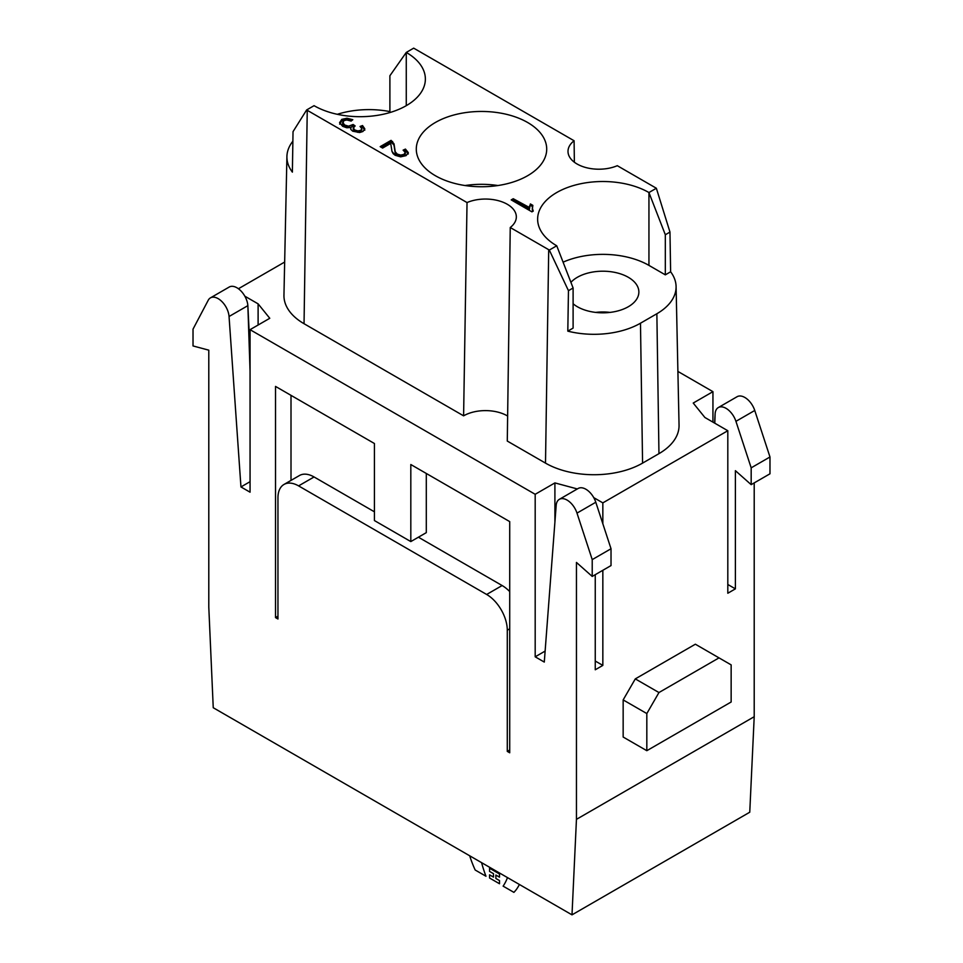 <?xml version="1.0" encoding="UTF-8"?>
<svg xmlns="http://www.w3.org/2000/svg" width="963" height="963" viewBox="0 0 963 963"><rect width="100%" height="100%" fill="white"/><g stroke="black" fill="none" stroke-linecap="round" stroke-linejoin="round"><path stroke-width="1.44" d="M749.756 812.218L571.998 914.85L576.452 819.344L754.21 716.713L749.756 812.218M250.055 370.948L247.864 305.644A15.456 8.932 60 0 0 240.726 290.73A15.456 8.932 60 0 0 229.242 287.022L210.428 297.88A15.456 8.932 60 0 0 208.249 300.215L193.021 329.141L193.021 345.946L208.79 350.171L208.79 607.087L213.244 707.733L571.998 914.85M408.288 152.924L406.061 155.633L400.656 156.849L395.191 155.296L393.157 153.647L391.989 151.42L390.713 143.391L382.612 148.061L380.18 146.653L391.086 140.357L394.023 143.86L395.227 151.817L397.322 154.116L400.728 155.091L404.015 154.393L404.015 155.789L405.279 154.092L405.254 152.407L403.112 150.144L405.447 149.084L408.288 152.587L406.061 155.633L400.656 156.849L395.191 155.296L391.989 151.42L390.713 143.391L382.612 148.061L380.18 146.653L391.086 140.357L394.023 143.86L395.227 151.817L397.322 154.116L400.728 155.091L404.015 154.393L405.254 152.407L403.112 150.144L405.447 149.084L408.288 152.756M556.734 245.782L549.319 250.055A64.112 37.015 180 0 1 548.705 249.706L510.246 227.509A30.888 17.828 0 0 0 516.337 216.88A30.888 17.828 0 0 0 499.328 200.954A30.888 17.828 0 0 0 467.031 202.555L307.245 110.3A64.112 37.015 180 0 1 306.643 109.951L314.058 105.677A65.207 37.641 0 0 0 385.116 113.827A65.207 37.641 0 0 0 425.369 79.05A65.207 37.641 0 0 0 406.266 52.435L413.681 48.15A64.112 37.015 180 0 1 414.295 48.499L574.092 140.754A30.888 17.828 180 0 0 568.001 151.384A30.888 17.828 180 0 0 585.01 167.309A30.888 17.828 180 0 0 617.295 165.696L655.755 187.905A64.112 37.015 180 0 1 656.357 188.254L648.942 192.54A65.207 37.641 0 0 0 577.884 184.378A65.207 37.641 0 0 0 537.631 219.155A65.207 37.641 0 0 0 556.734 245.782L573.105 287.997L573.105 328.094L567.809 331.152L568.459 290.682L573.105 287.997M435.396 175.723A65.207 37.641 0 0 0 506.454 183.885A65.207 37.641 0 0 0 546.707 149.109A65.207 37.641 0 0 0 481.5 111.455A65.207 37.641 0 0 0 416.293 149.109A65.207 37.641 0 0 0 435.396 175.723M353.132 124.504L353.132 125.912L351.989 126.899L348.534 127.585L344.742 126.442L342.659 124.107L342.623 122.325L344.742 125.046L348.534 126.177L353.132 124.504L355.13 125.924L353.289 127.923L354.866 130.029L357.923 130.92L360.776 130.33L361.823 128.657L360.054 126.454L362.533 125.551L364.784 128.801L362.907 131.498L359.693 132.521L352.723 131.197L350.857 129.463L350.809 127.477L346.788 127.766L342.659 126.322L339.65 122.77L341.757 119.376L346.981 118.232L352.807 119.701L351.122 121.073L346.824 119.966L343.839 120.604L342.659 122.71L344.742 125.046L348.534 126.177L353.132 124.504L355.13 125.924L353.265 128.127L353.265 129.536L354.866 131.425L357.923 132.328L360.776 131.726L361.823 128.657L360.054 126.454L362.533 125.551L364.796 128.934M364.784 129.054L362.907 131.498L359.693 132.521L352.723 131.197L350.857 129.463L350.809 127.477L350.713 129.126M350.857 129.463L350.809 127.477L346.788 127.766L342.659 126.322L339.614 122.325M532.647 211.439L532.25 207.936L533.237 211.102L531.937 211.848L511.221 199.895L513.243 198.727L529.385 208.044L530.384 203.939L532.84 205.36L532.286 208.465L533.237 211.102L531.937 211.848L511.221 199.895L513.243 198.727L529.337 207.454M277.958 616.188L275.526 617.596L277.958 618.992L277.958 497.799A29.167 16.84 -120 0 1 284.001 484.449A29.167 16.84 -120 0 1 298.59 485.894L486.652 594.472L502.132 585.54L418.399 537.198M610.036 312.397A36.04 20.801 0 0 0 595.64 312.397M712.945 422.143L712.945 391.664L677.904 371.429M714.63 423.106L715.136 413.609A15.456 8.932 60 0 1 718.302 407.566L737.104 396.708A15.456 8.932 60 0 1 754.751 410.479L769.979 456.98L769.979 473.796L751.176 484.654L735.395 470.666L735.395 588.862L727.811 593.244L727.811 430.726L602.838 502.879L602.838 523.74M754.21 482.896L754.21 716.713M602.838 570.289L602.838 665.397L595.254 669.779L595.254 574.67M602.838 665.397L595.254 661.027M545.13 651.084L535.187 656.814L544.288 662.075L556.181 505.37A15.456 8.932 60 0 1 559.347 499.328A15.456 8.932 60 0 1 576.993 513.11L592.221 559.611L592.221 576.428L576.452 562.44L576.452 819.344M250.055 481.681L240.955 486.941L250.055 492.189L250.055 329.671L535.187 494.296L535.187 656.814M306.643 109.951L293.029 131.654L292.379 172.136A65.677 37.918 180 0 1 286.914 156.524A65.677 37.918 180 0 1 292.872 141.2M507.657 416.052A30.888 17.828 180 0 0 463.6 415.835L304.043 323.712A68.638 39.627 180 0 1 283.953 295.208L286.914 156.524M337.303 114.308A65.677 37.918 180 0 1 389.895 111.588M389.895 112.563L389.895 75.74L406.266 52.435L406.266 105.677M563.09 262.165A65.207 37.641 180 0 1 648.942 265.391L665.325 274.852L665.325 234.755L669.971 232.071L656.357 188.254M665.325 274.852L670.621 271.795L669.971 232.071M670.621 271.795A65.677 37.918 180 0 1 676.086 286.468A65.677 37.918 180 0 1 656.862 313.745L640.479 323.207A65.677 37.918 180 0 1 567.809 331.152M676.086 286.468L679.047 425.152A68.638 39.627 180 0 1 658.957 453.657L642.574 463.119A68.638 39.627 180 0 1 545.503 463.119L507.284 441.054L510.246 227.509M284.001 484.449L299.469 475.517A29.167 16.84 60 0 1 314.058 476.962L298.59 485.894M374.426 511.81L314.058 476.962M502.132 585.54A29.167 16.84 60 0 1 509.716 591.583M509.716 628.803L507.284 630.199L507.284 751.393L509.716 752.789L509.716 521.609L410.816 464.527L410.816 541.579L426.296 532.647L426.296 473.459M291.007 480.405L291.007 395.348M410.816 541.579L374.426 520.562L374.426 443.51L275.526 386.416L275.526 617.596M507.284 630.199A29.167 16.84 -120 0 0 486.652 594.472M210.428 297.88A15.456 8.932 60 0 1 221.923 301.588A15.456 8.932 60 0 1 229.05 316.502L240.955 486.941M284.651 262.056L238.427 288.744M695.358 644.211L635.291 678.891L658.957 692.541L719.012 657.873L695.358 644.211M658.957 692.541L646.823 713.559L623.157 699.908L623.157 737.032L646.823 750.695L731.146 702.003L731.146 664.879L719.012 657.873M623.157 699.908L635.291 678.891M712.945 391.664L693.228 403.052L704.892 417.485L727.811 430.726M250.055 329.671L269.772 318.284L258.108 303.851L244.831 296.183M577.331 488.951L554.905 482.908L535.187 494.296M602.838 502.879L593.75 497.63M646.823 713.559L646.823 750.695M554.905 522.211L554.905 482.908M258.108 325.013L258.108 303.851M735.395 588.862L727.811 584.493M574.369 162.229L574.092 140.754M549.319 250.055L568.459 290.682M463.6 415.835L467.031 202.555M665.325 234.755L648.942 192.54L648.942 265.391M573.105 303.766A36.04 20.801 0 0 0 577.355 306.728A36.04 20.801 0 0 0 628.321 306.728A36.04 20.801 0 0 0 638.866 292.018A36.04 20.801 0 0 0 611.457 271.807A36.04 20.801 0 0 0 570.915 282.352M465.045 185.534A65.207 37.641 180 0 1 497.955 185.534M718.302 407.566A15.456 8.932 60 0 1 735.937 421.337L751.176 467.837L769.979 456.98M751.176 467.837L751.176 484.654M715.136 413.609L714.787 423.202M559.347 499.328L578.161 488.47A15.456 8.932 60 0 1 595.796 502.253L611.024 548.754L592.221 559.611M611.024 548.754L611.024 565.57L592.221 576.428M507.284 751.393L509.716 749.996M351.688 120.616L346.981 119.629L341.757 120.784L339.65 124.167M354.083 126.586L353.132 125.912M362.533 125.551L362.533 126.947L361.173 127.453M364.784 130.21L362.533 126.947M391.086 140.357L391.086 141.754L381.396 147.351M404.015 155.789L400.728 156.5L397.322 155.524L395.227 153.213L394.023 145.257L391.086 141.754M405.447 149.084L405.447 150.493L404.328 150.998M408.288 153.984L405.447 150.493M513.243 198.727L513.243 200.123L529.385 209.44L530.384 203.939L529.385 208.225M532.431 206.527L530.384 205.348M513.243 200.123L512.436 200.593M499.496 880.579L499.496 883.745L489.565 878.015L489.565 874.837L493.477 877.1L493.477 873.67L489.565 871.407L489.565 868.241L499.496 873.983L499.496 877.149L495.873 875.054L495.873 878.485L499.496 880.579M469.703 855.794A73.104 42.203 -120 0 0 475.192 870.022L485.978 876.246A87.284 50.401 60 0 1 481.596 862.667M519.382 884.479A73.104 42.203 60 0 1 513.905 892.364L503.119 886.141A87.284 50.401 -120 0 0 507.489 877.606M530.384 203.939L532.84 205.36L532.286 209.862M339.65 122.77L341.757 119.376L346.981 118.232L352.807 119.701L351.122 121.073L346.824 119.966L343.839 120.604L342.659 124.107M404.015 154.393L405.254 152.407M353.289 127.923L354.866 130.029L357.923 130.92L360.776 130.33L361.823 128.657M307.245 110.3L304.043 323.712M656.862 313.745L658.957 453.657M640.479 323.207L642.574 463.119M548.705 249.706L545.503 463.119M735.937 421.337L754.751 410.479M250.055 350.351L247.864 305.644L229.05 316.502M595.796 502.253L576.993 513.11M346.981 118.232L346.981 119.629M344.742 125.046L344.742 126.442M348.534 126.177L348.534 127.585M351.989 125.503L351.989 126.899M353.289 128.332L353.289 129.331M354.866 130.029L354.866 131.425M357.923 130.92L357.923 132.328M360.776 130.33L360.776 131.726M361.823 129.066L361.823 130.053M341.757 119.376L341.757 120.784M392.615 141.501L392.615 142.909M394.023 143.86L394.023 145.257M394.493 147.195L394.493 148.591M395.227 151.817L395.227 153.213M397.322 154.116L397.322 155.524M400.728 155.091L400.728 156.5M529.566 205.926L529.566 207.334"/></g></svg>
